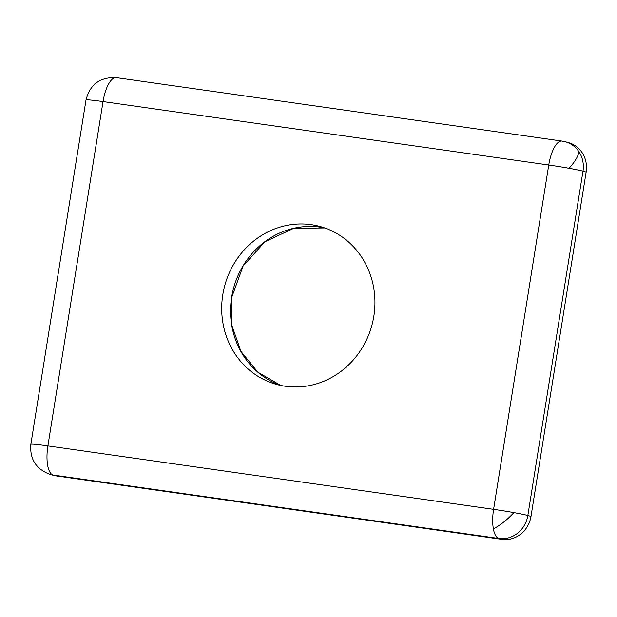 <?xml version="1.0" encoding="UTF-8"?>
<svg xmlns="http://www.w3.org/2000/svg" width="617" height="617" viewBox="0 0 617 617"><rect width="100%" height="100%" fill="white"/><g stroke="black" fill="none" stroke-linecap="round" stroke-linejoin="round"><path stroke-width="0.93" d="M530.998 516.39L527.836 515.511A26.847 24.981 -74.4 0 1 498.837 538.471L501.991 539.358A26.847 24.981 105.6 0 0 530.998 516.39L586.15 172.066L582.988 171.187A26.847 1.203 -170.9 0 0 569.036 168.279A26.847 1.203 -170.9 0 0 548.752 165.009L493.6 509.333L47.887 445.906A26.847 9.764 98.1 0 0 53.124 475.044L498.837 538.471A26.847 9.764 -81.9 0 1 493.376 528.838A26.847 9.764 -81.9 0 1 493.6 509.333A26.847 1.203 9.1 0 1 513.884 512.604A26.847 1.203 9.1 0 1 527.836 515.511L582.988 171.187A26.847 24.981 -74.4 0 0 578.738 151.42A26.847 24.981 -74.4 0 0 565.457 141.802L562.01 141.077A26.847 9.764 -81.9 0 1 562.473 141.17M548.752 165.009A26.847 9.764 -81.9 0 1 562.01 141.077L116.297 77.642A26.847 9.764 98.1 0 0 103.039 101.581L548.752 165.009M311.261 224.673A81.899 76.2 -74.4 0 0 223.724 289.797A81.899 76.2 -74.4 0 0 276.269 384.329A81.899 76.2 -74.4 0 0 285.378 386.242A81.899 76.2 -74.4 0 0 372.915 321.118A81.899 76.2 -74.4 0 0 320.362 226.586A81.899 76.2 -74.4 0 0 311.261 224.673M50.131 474.411L50.131 474.411A26.847 24.981 -74.4 0 0 53.124 475.044L56.278 475.923A26.847 24.981 105.6 0 1 53.293 475.298L50.131 474.411C36.087 469.205 29.655 459.171 30.85 444.309A26.847 1.203 9.1 0 1 47.887 445.906L103.039 101.581A26.847 1.203 -170.9 0 0 86.002 99.985C90.028 84.367 100.124 76.917 116.297 77.642M501.991 539.358L56.278 475.923M586.15 172.066A26.847 24.981 -74.4 0 0 568.619 142.681L565.457 141.802M320.107 227.149A81.899 76.2 -74.4 0 0 231.637 297.186A81.899 76.2 -74.4 0 0 280.735 385.424L257.906 372.244L240.938 351.397L231.853 325.352L231.761 297.232L243.098 266.027L264.978 241.717L293.777 228.305L324.75 227.966A81.899 76.2 -74.4 0 0 320.107 227.149M578.738 151.42A26.847 8.09 -42.6 0 1 576.309 158.638A26.847 8.09 137.4 0 1 569.036 168.279M513.884 512.604A26.847 8.09 -42.6 0 1 503.719 522.075A26.847 8.09 137.4 0 1 493.376 528.838M30.85 444.309L86.002 99.985"/></g></svg>
